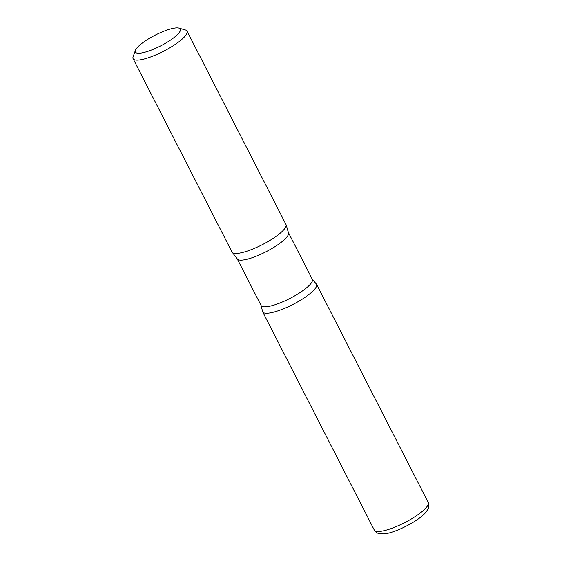 <?xml version="1.0" encoding="UTF-8"?>
<svg xmlns="http://www.w3.org/2000/svg" width="562" height="562" viewBox="0 0 562 562"><rect width="100%" height="100%" fill="white"/><g stroke="black" fill="none" stroke-linecap="round" stroke-linejoin="round"><path stroke-width="0.84" d="M142.095 43.225A25.241 6.02 152.9 0 1 178.948 28.1A25.241 6.02 152.9 0 1 160.584 45.922A25.241 6.02 152.9 0 1 135.386 50.39A25.241 6.02 152.9 0 1 142.095 43.225M178.948 28.1L185.404 29.969A30.292 7.222 152.9 0 1 187.034 31.128A30.292 7.222 152.9 0 1 163.366 51.36A30.292 7.222 152.9 0 1 133.11 58.722A30.292 7.222 152.9 0 1 133.124 56.72L135.386 50.39M312.317 279.279A28.774 6.863 152.9 0 1 289.83 298.492A28.774 6.863 152.9 0 1 261.091 305.496L237.185 258.787A28.774 6.863 152.9 0 0 265.931 251.79A28.774 6.863 152.9 0 0 288.418 232.57L312.317 279.279M311.769 278.647L316.547 284.267A30.264 7.222 152.9 0 1 292.893 304.478A30.264 7.222 152.9 0 1 262.658 311.84A30.264 7.222 -27.1 0 0 292.893 304.478A30.264 7.222 -27.1 0 0 316.547 284.267L428.23 502.463A30.292 7.222 152.9 0 1 404.556 522.695A30.292 7.222 152.9 0 1 374.306 530.057C374.756 531.982 379.209 534.062 379.483 533.752L383.944 533.9C389.923 533.57 403.2 528.716 415.718 520.679C420.081 517.834 423.453 515.073 425.82 512.396L428.209 508.793C428.616 508.758 429.516 503.938 428.23 502.463M187.034 31.128L285.96 224.435A30.292 7.222 152.9 0 1 286.142 225.067A30.292 7.222 152.9 0 1 262.285 244.667A30.292 7.222 152.9 0 1 232.429 252.556A30.292 7.222 152.9 0 1 232.029 252.036L133.11 58.722M260.894 304.681L262.658 311.84L374.306 530.057M286.142 225.067L288.418 232.57M232.429 252.556L237.185 258.787"/></g></svg>
